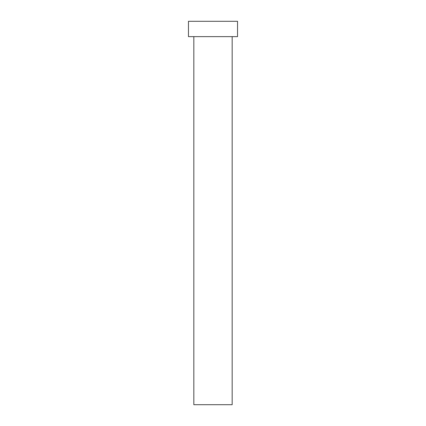 <?xml version="1.0" encoding="UTF-8"?>
<svg xmlns="http://www.w3.org/2000/svg" width="426" height="426" viewBox="0 0 426 426"><rect width="100%" height="100%" fill="white"/><g stroke="black" fill="none" stroke-linecap="round" stroke-linejoin="round"><path stroke-width="0.64" d="M232.17 36.636L232.17 404.7L193.83 404.7L193.83 36.636M237.538 36.636L188.462 36.636L188.462 21.3L237.538 21.3L237.538 36.636"/></g></svg>
